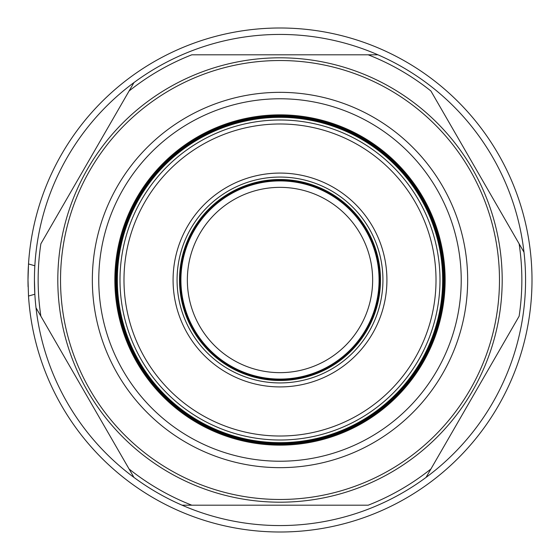 <?xml version="1.0" encoding="UTF-8"?>
<svg xmlns="http://www.w3.org/2000/svg" width="560" height="560" viewBox="0 0 560 560"><rect width="100%" height="100%" fill="white"/><g stroke="black" fill="none" stroke-linecap="round" stroke-linejoin="round"><path stroke-width="0.84" d="M282.03 505.19L285.558 505.19M461.223 280A181.223 181.223 0 0 1 189.385 436.947A181.223 181.223 0 0 1 189.385 123.053A181.223 181.223 0 0 1 461.223 280M368.207 54.81L191.793 54.81A241.85 241.85 0 0 0 129.08 91.014L40.873 243.796A241.85 241.85 0 0 0 40.873 316.204L133.945 477.414A245.567 245.567 0 0 0 182.063 505.19L368.207 505.19A241.85 241.85 0 0 0 430.92 468.986L519.127 316.204A241.85 241.85 0 0 0 519.127 243.796L430.92 91.014A241.85 241.85 0 0 0 368.207 54.81L377.937 54.81L368.207 54.81M426.055 477.414A245.567 245.567 0 0 0 182.063 54.81A245.567 245.567 0 0 0 133.945 477.414L129.08 468.986A241.85 241.85 0 0 0 191.793 505.19L182.063 505.19A245.567 245.567 0 0 0 426.055 477.414L430.92 468.986L426.055 477.414A245.567 245.567 0 0 1 377.937 505.19M523.992 252.217L519.127 243.796L523.992 252.217M133.945 82.586L129.08 91.014L133.945 82.586M36.008 307.783L40.873 316.204L36.008 307.783A245.567 245.567 0 0 1 34.846 294.224L28.511 296.051L28 280A252 252 0 0 1 28.364 266.49M28.511 296.051A252 252 0 0 0 288.029 531.874A252 252 0 0 0 532 280A252 252 0 0 0 288.029 28.126A252 252 0 0 0 28.511 263.949L28 280A252 252 0 0 0 28.091 286.79M34.433 280.007L34.846 294.224M28.511 263.949L34.846 265.776M445.137 280A165.137 165.137 0 0 1 197.428 423.017A165.137 165.137 0 0 1 197.428 136.983A165.137 165.137 0 0 1 445.137 280A165.137 165.137 0 0 1 280 445.137A165.137 165.137 0 0 1 114.863 280A165.137 165.137 0 0 1 280 114.863A165.137 165.137 0 0 1 445.137 280M379.729 280A99.729 99.729 0 0 1 230.139 366.366A99.729 99.729 0 0 1 230.139 193.634A99.729 99.729 0 0 1 379.729 280A99.729 99.729 0 0 0 280 180.271A99.729 99.729 0 0 0 180.271 280M443.422 280A163.422 163.422 0 0 0 198.289 138.467A163.422 163.422 0 0 0 198.289 421.533A163.422 163.422 0 0 0 443.422 280M180.915 280A99.085 99.085 0 0 0 280 379.085A99.085 99.085 0 0 1 180.915 279.377A99.085 99.085 0 0 1 281.246 180.922A99.085 99.085 0 0 1 379.064 281.869A99.085 99.085 0 0 1 280 379.085M57.806 280A222.194 222.194 0 0 0 280 502.194A222.194 222.194 0 0 0 502.194 280A222.194 222.194 0 0 0 280 57.806A222.194 222.194 0 0 0 57.806 280M499.478 280A219.478 219.478 0 0 1 170.261 470.071A219.478 219.478 0 0 1 170.261 89.929A219.478 219.478 0 0 1 499.478 280M467.663 280A187.663 187.663 0 0 0 186.172 117.481A187.663 187.663 0 0 0 186.172 442.519A187.663 187.663 0 0 0 467.663 280M436.016 280A156.016 156.016 0 0 1 201.992 415.114A156.016 156.016 0 0 1 201.992 144.886A156.016 156.016 0 0 1 436.016 280M439.999 280A159.999 159.999 0 0 0 199.997 141.435A159.999 159.999 0 0 0 199.997 418.565A159.999 159.999 0 0 0 439.999 280M386.918 280A106.918 106.918 0 0 0 226.541 187.404A106.918 106.918 0 0 0 226.541 372.596A106.918 106.918 0 0 0 386.918 280M382.935 280A102.935 102.935 0 0 1 280 382.935A102.935 102.935 0 0 1 177.065 280A102.935 102.935 0 0 1 280 177.065A102.935 102.935 0 0 1 382.935 280M179.508 280A100.492 100.492 0 0 0 280 380.492A100.492 100.492 0 0 0 380.492 280A100.492 100.492 0 0 0 280 179.508A100.492 100.492 0 0 0 179.508 280M442.659 280A162.659 162.659 0 0 0 198.674 139.132A162.659 162.659 0 0 0 198.674 420.868A162.659 162.659 0 0 0 442.659 280M115.717 280A164.283 164.283 0 0 1 362.138 137.725A164.283 164.283 0 0 1 362.138 422.275A164.283 164.283 0 0 1 115.717 280M372.631 281.75A92.652 92.652 0 0 1 232.169 359.352A92.652 92.652 0 0 1 235.2 198.905A92.652 92.652 0 0 1 372.631 281.75"/></g></svg>
